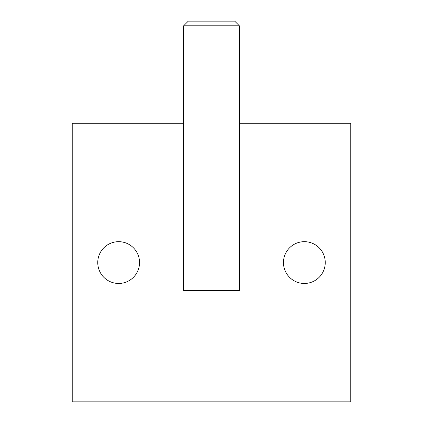 <?xml version="1.0" encoding="UTF-8"?>
<svg xmlns="http://www.w3.org/2000/svg" width="423" height="423" viewBox="0 0 423 423"><rect width="100%" height="100%" fill="white"/><g stroke="black" fill="none" stroke-linecap="round" stroke-linejoin="round"><path stroke-width="0.63" d="M97.755 262.572A20.891 20.891 0 0 0 118.646 283.463A20.891 20.891 0 0 0 139.537 262.572A20.891 20.891 0 0 0 118.646 241.676A20.891 20.891 0 0 0 97.755 262.572M283.463 262.572A20.891 20.891 0 0 0 304.354 283.463A20.891 20.891 0 0 0 325.245 262.572A20.891 20.891 0 0 0 304.354 241.676A20.891 20.891 0 0 0 283.463 262.572M183.645 123.289L72.222 123.289L72.222 401.85L350.778 401.85L350.778 123.289L239.355 123.289M183.645 25.792L183.645 290.427L239.355 290.427L239.355 25.792L183.645 25.792L188.288 21.15L234.712 21.15L239.355 25.792"/></g></svg>
